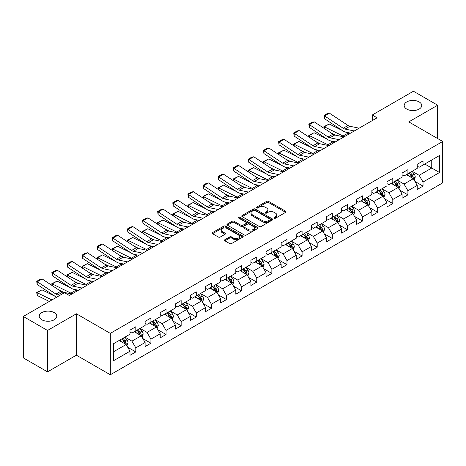<?xml version="1.0" encoding="UTF-8"?>
<svg xmlns="http://www.w3.org/2000/svg" width="466" height="466" viewBox="0 0 466 466"><rect width="100%" height="100%" fill="white"/><g stroke="black" fill="none" stroke-linecap="round" stroke-linejoin="round"><path stroke-width="0.7" d="M274.212 218.193A0.944 0.542 0 0 0 275.546 218.193L285.652 212.356A1.346 0.775 0 0 0 286.042 211.809A1.346 0.775 0 0 0 285.652 211.255L268.527 201.37A1.346 0.775 0 0 0 266.628 201.37L256.521 207.207A0.944 0.542 0 0 0 256.242 207.591A0.944 0.542 0 0 0 256.521 207.976A0.944 0.542 0 0 0 257.849 207.976L259.16 207.219A4.305 2.487 0 0 1 265.247 207.219L266.674 208.046A4.305 2.487 0 0 1 267.933 209.799A4.305 2.487 0 0 1 266.674 211.558L265.364 212.315A0.944 0.542 0 0 0 265.09 212.7A0.944 0.542 0 0 0 265.364 213.084A0.944 0.542 0 0 0 266.698 213.084L268.002 212.327A4.305 2.487 0 0 1 274.095 212.327L275.517 213.154A4.305 2.487 0 0 1 276.781 214.908A4.305 2.487 0 0 1 275.517 216.667L274.212 217.424A0.944 0.542 0 0 0 273.938 217.808A0.944 0.542 0 0 0 274.212 218.193L274.212 217.424M54.213 312.61A8.772 5.062 0 0 0 44.654 311.515A8.772 5.062 0 0 0 39.237 316.193A8.772 5.062 0 0 0 41.806 319.775A8.772 5.062 0 0 0 51.365 320.87A8.772 5.062 0 0 0 56.782 316.193A8.772 5.062 0 0 0 54.213 312.61M419.15 101.914A8.772 5.062 0 0 0 409.597 100.819A8.772 5.062 0 0 0 404.179 105.497A8.772 5.062 0 0 0 406.748 109.079A8.772 5.062 0 0 0 416.307 110.174A8.772 5.062 0 0 0 421.718 105.497A8.772 5.062 0 0 0 419.15 101.914M224.868 239.705A1.346 0.775 0 0 0 224.478 240.252A1.346 0.775 0 0 0 224.868 240.8L229.674 243.572A1.346 0.775 0 0 0 231.573 243.572L242.798 237.095A1.346 0.775 0 0 0 243.194 236.547A1.346 0.775 0 0 0 242.798 235.994L225.678 226.109A1.346 0.775 0 0 0 223.773 226.109L212.554 232.592A1.346 0.775 0 0 0 212.158 233.14A1.346 0.775 0 0 0 212.554 233.687L218.356 237.043A1.346 0.775 0 0 0 220.255 237.043L225.061 234.264A1.346 0.775 0 0 0 225.451 233.716A1.346 0.775 0 0 0 225.061 233.169L222.183 231.509A3.6 2.08 0 0 1 221.129 230.041A3.6 2.08 0 0 1 223.348 228.119A3.6 2.08 0 0 1 227.268 228.567L238.54 235.074A3.6 2.08 0 0 1 239.594 236.547A3.6 2.08 0 0 1 237.375 238.464A3.6 2.08 0 0 1 233.454 238.015L231.573 236.932A1.346 0.775 0 0 0 229.674 236.932L224.868 239.705L224.868 240.8L229.674 238.05L229.674 236.932M76.401 313.787L47.526 330.458L23.3 316.472L23.3 357.876L47.526 371.862L76.401 355.191L110.32 374.769L110.32 333.371L76.401 313.787L76.401 355.191M437.661 138.559L437.661 105.217L408.781 121.888L442.7 141.472L110.32 333.371M437.661 105.217L413.435 91.231L372.252 115.009L372.252 120.601M23.3 316.472L64.483 292.695L69.329 295.491L377.099 117.805L372.252 115.009M259.253 226.493A1.346 0.775 0 0 0 261.158 226.493L272.383 220.016A1.346 0.775 0 0 0 272.773 219.469A1.346 0.775 0 0 0 272.383 218.915L255.257 209.03A1.346 0.775 0 0 0 253.358 209.03L242.134 215.513A1.346 0.775 0 0 0 241.738 216.061A1.346 0.775 0 0 0 242.134 216.608L259.253 226.493M239.227 218.391A0.944 0.542 0 0 1 240.182 218.525L240.182 217.406L257.587 227.455A1.346 0.775 0 0 1 257.983 228.008A1.346 0.775 0 0 1 257.587 228.556L246.368 235.033A1.346 0.775 0 0 1 244.464 235.033L227.344 225.148L227.344 224.053A1.346 0.775 0 0 0 226.948 224.6A1.346 0.775 0 0 0 227.344 225.148M227.344 224.053L232.144 221.28A1.346 0.775 0 0 1 234.049 221.28L240.992 225.288A1.346 0.775 0 0 0 242.897 225.288L246.083 223.447A1.346 0.775 0 0 0 246.473 222.899A1.346 0.775 0 0 0 246.083 222.352L238.854 218.175A0.944 0.542 0 0 1 238.575 217.791A0.944 0.542 0 0 1 239.157 217.29A0.944 0.542 0 0 1 240.182 217.406M110.32 374.769L442.7 182.87L442.7 141.472M127.713 347.269L135.804 351.941L135.804 347.857L145.107 342.487L145.107 346.57L150.92 343.215L150.92 339.132L160.222 333.761L160.222 337.844L166.042 334.489L166.042 330.406L175.344 325.035L175.344 329.118L181.157 325.763L181.157 321.674L190.46 316.303L190.46 320.387L196.273 317.031L196.273 312.948L205.576 307.577L205.576 311.661L211.389 308.306L211.389 304.222L220.692 298.852L220.692 302.935L226.505 299.58L226.505 295.491L235.808 290.12L235.808 294.203L241.627 290.848L241.627 286.765L250.929 281.394L250.929 285.477L256.743 282.122L256.743 278.039L266.045 272.668L266.045 276.752L271.859 273.396L271.859 269.307L281.161 263.937L281.161 268.026L286.974 264.665L286.974 260.581L296.277 255.211L296.277 259.294L302.09 255.939L302.09 251.856L311.393 246.485L311.393 250.568L317.212 247.213L317.212 243.124L326.515 237.753L326.515 241.842L332.328 238.481L332.328 234.398L341.63 229.027L341.63 233.111L347.444 229.755L347.444 225.672L356.746 220.302L356.746 224.385L362.56 221.03L362.56 216.94L371.862 211.57L371.862 215.659L377.676 212.298L377.676 208.215L386.978 202.844L386.978 206.927L392.797 203.572L392.797 199.489L402.1 194.118L402.1 198.201L407.913 194.846L407.913 190.763L417.216 185.386L417.216 189.476L423.029 186.115L423.029 182.031L439.502 172.519L439.502 155.516L431.749 159.989L431.749 168.045L439.502 172.519M135.804 351.941L129.991 355.302L129.991 351.218L113.518 360.725L113.518 343.722L129.991 334.209L129.991 330.126L135.804 326.765L135.804 330.848L145.107 325.478L145.107 321.394L150.92 318.039L150.92 322.123L160.222 316.752L160.222 312.669L166.042 309.313L166.042 313.397L175.344 308.026L175.344 303.943L181.157 300.582L181.157 304.671L190.46 299.294L190.46 295.211L196.273 291.856L196.273 295.939L205.576 290.568L205.576 286.485L211.389 283.13L211.389 287.213L220.692 281.843L220.692 277.759L226.505 274.398L226.505 278.487L235.808 273.111L235.808 269.028L241.627 265.672L241.627 269.756L250.929 264.385L250.929 260.302L256.743 256.947L256.743 261.03L266.045 255.659L266.045 251.576L271.859 248.215L271.859 252.304L281.161 246.933L281.161 242.844L286.974 239.489L286.974 243.572L296.277 238.202L296.277 234.118L302.09 230.763L302.09 234.847L311.393 229.476L311.393 225.393L317.212 222.032L317.212 226.121L326.515 220.75L326.515 216.661L332.328 213.306L332.328 217.389L341.63 212.018L341.63 207.935L347.444 204.58L347.444 208.663L356.746 203.293L356.746 199.209L362.56 195.848L362.56 199.937L371.862 194.567L371.862 190.477L377.676 187.122L377.676 191.206L386.978 185.835L386.978 181.752L392.797 178.396L392.797 182.48L402.1 177.109L402.1 173.026L407.913 169.671L407.913 173.754L417.216 168.383L417.216 164.294L423.029 160.939L423.029 165.022L439.502 155.516M134.255 331.745L141.233 335.776L131.93 341.147L124.952 337.116M129.991 331.973L131.93 333.091L135.804 330.848M131.93 341.147L135.804 347.857M141.233 335.776L145.107 342.487M149.37 323.02L156.349 327.045L147.046 332.415L140.068 328.39M145.107 323.241L147.046 324.359L150.92 322.123M147.046 332.415L150.92 339.132M156.349 327.045L160.222 333.761M164.486 314.294L171.465 318.319L162.162 323.689L155.184 319.664M160.222 314.515L162.162 315.633L166.042 313.397M162.162 323.689L166.042 330.406M171.465 318.319L175.344 325.035M179.608 305.562L186.581 309.593L177.278 314.964L170.306 310.933M175.344 305.789L177.278 306.908L181.157 304.671M177.278 314.964L181.157 321.674M186.581 309.593L190.46 316.303M194.724 296.836L201.702 300.861L192.4 306.232L185.421 302.207M190.46 297.058L192.4 298.176L196.273 295.939M192.4 306.232L196.273 312.948M201.702 300.861L205.576 307.577M209.84 288.11L216.818 292.135L207.516 297.506L200.537 293.481M205.576 288.332L207.516 289.45L211.389 287.213M207.516 297.506L211.389 304.222M216.818 292.135L220.692 298.852M224.956 279.379L231.934 283.41L222.631 288.78L215.653 284.749M220.692 279.606L222.631 280.724L226.505 278.487M222.631 288.78L226.505 295.491M231.934 283.41L235.808 290.12M240.072 270.653L247.05 274.678L237.747 280.054L230.769 276.023M235.808 270.874L237.747 271.993L241.627 269.756M237.747 280.054L241.627 286.765M247.05 274.678L250.929 281.394M255.193 261.927L262.166 265.952L252.863 271.323L245.891 267.298M250.929 262.148L252.863 263.267L256.743 261.03M252.863 271.323L256.743 278.039M262.166 265.952L266.045 272.668M270.309 253.195L277.287 257.226L267.985 262.597L261.007 258.566M266.045 253.422L267.985 254.541L271.859 252.304M267.985 262.597L271.859 269.307M277.287 257.226L281.161 263.937M285.425 244.469L292.403 248.495L283.101 253.871L276.122 249.84M281.161 244.691L283.101 245.809L286.974 243.572M283.101 253.871L286.974 260.581M292.403 248.495L296.277 255.211M300.541 235.744L307.519 239.769L298.217 245.139L291.238 241.114M296.277 235.965L298.217 237.083L302.09 234.847M298.217 245.139L302.09 251.856M307.519 239.769L311.393 246.485M315.657 227.012L322.635 231.043L313.333 236.413L306.354 232.383M311.393 227.239L313.333 228.357L317.212 226.121M313.333 236.413L317.212 243.124M322.635 231.043L326.515 237.753M330.778 218.286L337.751 222.317L328.448 227.688L321.476 223.657M326.515 218.507L328.448 219.626L332.328 217.389M328.448 227.688L332.328 234.398M337.751 222.317L341.63 229.027M345.894 209.56L352.873 213.585L343.57 218.956L336.592 214.931M341.63 209.782L343.57 210.9L347.444 208.663M343.57 218.956L347.444 225.672M352.873 213.585L356.746 220.302M361.01 200.829L367.989 204.859L358.686 210.23L351.708 206.199M356.746 201.056L358.686 202.174L362.56 199.937M358.686 210.23L362.56 216.94M367.989 204.859L371.862 211.57M376.126 192.103L383.104 196.134L373.802 201.504L366.824 197.473M371.862 192.324L373.802 193.448L377.676 191.206M373.802 201.504L377.676 208.215M383.104 196.134L386.978 202.844M391.242 183.377L398.22 187.402L388.918 192.773L381.939 188.747M386.978 183.598L388.918 184.717L392.797 182.48M388.918 192.773L392.797 199.489M398.22 187.402L402.1 194.118M406.364 174.645L413.336 178.676L404.034 184.047L397.055 180.016M402.1 174.872L404.034 175.991L407.913 173.754M404.034 184.047L407.913 190.763M413.336 178.676L417.216 185.386M424.771 164.015L431.749 168.045L419.15 175.321L412.177 171.29M417.216 166.141L419.15 167.265L423.029 165.022M419.15 175.321L423.029 182.031M47.526 330.458L47.526 371.862M113.518 351.778L126.117 344.502L119.139 340.471M126.117 344.502L129.991 351.218M414.938 181.443L423.029 186.115M399.822 190.175L407.913 194.846M384.7 198.9L392.797 203.572M369.585 207.626L377.676 212.298M354.469 216.358L362.56 221.03M339.353 225.084L347.444 229.755M324.237 233.81L332.328 238.481M309.115 242.541L317.212 247.213M293.999 251.267L302.09 255.939M278.884 259.993L286.974 264.665M263.768 268.725L271.859 273.396M248.652 277.451L256.743 282.122M233.536 286.176L241.627 290.848M218.414 294.908L226.505 299.58M203.298 303.634L211.389 308.306M188.182 312.36L196.273 317.031M173.067 321.091L181.157 325.763M157.951 329.817L166.042 334.489M142.829 338.543L150.92 343.215M274.591 218.321L275.517 217.785A4.305 2.487 0 0 0 276.781 216.026L276.781 214.908M267.933 209.799L267.933 210.923A4.305 2.487 0 0 1 266.674 212.677L265.742 213.218M285.629 212.368L268.527 202.489A1.346 0.775 0 0 0 266.628 202.489L256.894 208.11M272.365 220.028L255.257 210.154A1.346 0.775 0 0 0 253.358 210.154L242.151 216.62M270 219.853A0.944 0.542 0 0 0 270.28 219.469A0.944 0.542 0 0 0 270 219.084L254.972 210.405A0.944 0.542 0 0 0 253.644 210.405L252.263 211.203A4.305 2.487 0 0 0 251.005 212.962A4.305 2.487 0 0 0 252.263 214.715L262.539 220.645A4.305 2.487 0 0 0 268.626 220.645L270 219.853L270 220.971A0.944 0.542 0 0 0 270.28 220.587L270.28 219.469M251.005 212.962L251.005 214.08A4.305 2.487 0 0 0 252.263 215.834L252.263 214.715M270 220.971L268.626 221.764A4.305 2.487 0 0 1 262.539 221.764L252.263 215.834M227.361 225.16L232.144 222.399L232.144 221.28M246.473 222.899L246.473 224.018A1.346 0.775 0 0 1 246.083 224.565L242.897 226.406A1.346 0.775 0 0 1 240.992 226.406L234.049 222.399A1.346 0.775 0 0 0 232.144 222.399M240.182 218.525L257.57 228.567M248.197 229.447A3.6 2.08 0 0 0 252.118 229.895A3.6 2.08 0 0 0 254.337 227.979A3.6 2.08 0 0 0 253.283 226.511L249.316 224.216A1.346 0.775 0 0 0 247.411 224.216L244.225 226.057A1.346 0.775 0 0 0 243.829 226.604A1.346 0.775 0 0 0 244.225 227.158L248.197 229.447L248.197 230.565A3.6 2.08 0 0 0 252.118 231.02A3.6 2.08 0 0 0 254.337 229.097L254.337 227.979M243.829 226.604L243.829 227.723A1.346 0.775 0 0 0 244.225 228.276L244.225 227.158M248.197 230.565L244.225 228.276M239.594 236.547L239.594 237.666A3.6 2.08 0 0 1 237.375 239.582A3.6 2.08 0 0 1 233.454 239.134L231.573 238.05A1.346 0.775 0 0 0 229.674 238.05M221.129 230.041L221.129 231.159A3.6 2.08 0 0 0 222.183 232.627L222.183 231.509M225.043 234.276L222.183 232.627M242.798 235.994L242.798 237.095L225.678 227.233A1.346 0.775 0 0 0 223.773 227.233L212.572 233.699M414.105 180.004L415.258 177.097A3.629 2.097 -120 0 0 414.099 174.004L412.095 171.337M324.126 128.377L323.882 126.641L329.206 124.014L342.359 130.515M345.626 132.128L347.869 133.235A10.275 5.936 60 0 1 349.104 133.963M408.612 175.944L407.255 174.133M329.206 124.014L324.359 126.816L343.023 136.031A10.275 5.936 60 0 1 344.257 136.765M323.882 126.641L324.359 126.816L324.464 128.604M335.602 135.169L330.872 132.833M412.777 178.35L413.295 177.255A3.629 2.097 -120 0 0 412.259 175.07L410.255 172.397M409.346 172.921L411.565 175.886A1.852 1.066 60 0 1 411.903 176.445L413.295 177.255M409.096 173.072L411.094 175.74A3.629 2.097 60 0 1 412.13 177.925M354.294 130.969L345.032 129.07A6.85 3.955 60 0 1 343.197 128.261L324.534 115.929L324.359 118.614L343.023 130.952A10.275 5.936 -120 0 0 345.778 132.158L350.543 133.136M359.14 128.173L349.879 126.269A6.85 3.955 60 0 1 348.044 125.465L329.38 113.133L324.534 115.929L323.952 115.486L327.342 113.529L329.38 113.133M324.359 118.614L323.952 115.486M398.989 188.73L400.137 185.823A3.629 2.097 -120 0 0 398.983 182.73L396.98 180.062M309.01 137.109L308.766 135.367L314.084 132.746L327.243 139.241M330.51 140.854L332.753 141.961A10.275 5.936 60 0 1 333.988 142.695M393.496 184.676L392.133 182.858M314.084 132.746L309.243 135.542L327.907 144.757A10.275 5.936 60 0 1 329.142 145.491M308.766 135.367L309.243 135.542L309.348 137.33M320.486 143.901L315.75 141.559M397.661 187.082L398.18 185.981A3.629 2.097 -120 0 0 397.137 183.796L395.139 181.128M394.23 181.653L396.45 184.612A1.852 1.066 60 0 1 396.787 185.177L398.18 185.981M393.974 181.798L395.978 184.466A3.629 2.097 60 0 1 397.015 186.65M383.868 197.456L385.021 194.555A3.629 2.097 -120 0 0 383.862 191.462L381.864 188.788M293.895 145.835L293.644 144.099L298.968 141.472L312.127 147.967M315.389 149.58L317.637 150.687A10.275 5.936 60 0 1 318.872 151.421M378.375 193.402L377.017 191.59M298.968 141.472L294.122 144.268L312.791 153.489A10.275 5.936 60 0 1 314.026 154.217M293.644 144.099L294.122 144.268L294.232 146.056M305.364 152.627L300.634 150.291M382.539 195.807L383.064 194.706A3.629 2.097 -120 0 0 382.021 192.522L380.023 189.854M379.114 190.378L381.334 193.343A1.852 1.066 60 0 1 381.666 193.903L383.064 194.706M378.858 190.524L380.862 193.198A3.629 2.097 60 0 1 381.899 195.382M339.178 139.695L329.916 137.796A6.85 3.955 60 0 1 328.081 136.992L309.418 124.655L309.243 127.346L327.907 139.678A10.275 5.936 -120 0 0 330.662 140.889L335.421 141.862M344.025 136.899L334.763 135A6.85 3.955 60 0 1 332.928 134.196L314.259 121.859L309.418 124.655L308.836 124.212L312.226 122.255L314.259 121.859M309.243 127.346L308.836 124.212M324.062 148.421L314.8 146.522A6.85 3.955 60 0 1 312.966 145.718L294.296 133.381L294.122 136.072L312.791 148.409A10.275 5.936 -120 0 0 315.546 149.615L320.305 150.594M328.909 145.625L319.647 143.726A6.85 3.955 60 0 1 317.812 142.922L299.143 130.585L294.296 133.381L293.714 132.938L297.11 130.981L299.143 130.585M294.122 136.072L293.714 132.938M368.752 206.188L369.905 203.281A3.629 2.097 -120 0 0 368.746 200.188L366.748 197.52M278.779 154.561L278.528 152.825L283.852 150.198L297.011 156.698M300.273 158.312L302.516 159.419A10.275 5.936 60 0 1 303.75 160.147M363.259 202.127L361.901 200.316M283.852 150.198L279.006 152.999L297.675 162.215A10.275 5.936 60 0 1 298.91 162.949M278.528 152.825L279.006 152.999L279.117 154.788M290.248 161.352L285.518 159.017M367.424 204.533L367.942 203.438A3.629 2.097 -120 0 0 366.905 201.254L364.907 198.58M363.993 199.104L366.212 202.069A1.852 1.066 60 0 1 366.55 202.628L367.942 203.438M363.742 199.256L365.74 201.924A3.629 2.097 60 0 1 366.783 204.108M353.636 214.913L354.789 212.007A3.629 2.097 -120 0 0 353.63 208.914L351.632 206.246M263.657 163.292L263.412 161.551L268.736 158.929L281.889 165.424M285.157 167.038L287.4 168.144A10.275 5.936 60 0 1 288.635 168.878M348.143 210.859L346.786 209.042M268.736 158.929L263.89 161.725L282.553 170.94A10.275 5.936 60 0 1 283.788 171.674M263.412 161.551L263.89 161.725L264.001 163.514M275.132 170.084L270.402 167.743M352.308 213.259L352.826 212.164A3.629 2.097 -120 0 0 351.789 209.98L349.785 207.312M348.877 207.836L351.096 210.795A1.852 1.066 60 0 1 351.434 211.36L352.826 212.164M348.626 207.982L350.624 210.649A3.629 2.097 60 0 1 351.667 212.834M338.52 223.639L339.673 220.738A3.629 2.097 -120 0 0 338.514 217.645L336.51 214.972M248.541 172.018L248.296 170.282L253.62 167.655L266.773 174.15M270.041 175.764L272.284 176.87A10.275 5.936 60 0 1 273.519 177.604M333.027 219.585L331.67 217.773M253.62 167.655L248.774 170.451L267.437 179.672A10.275 5.936 60 0 1 268.672 180.4M248.296 170.282L248.774 170.451L248.879 172.239M260.016 178.81L255.286 176.474M337.192 221.991L337.71 220.89A3.629 2.097 -120 0 0 336.673 218.705L334.67 216.038M333.761 216.562L335.98 219.527A1.852 1.066 60 0 1 336.318 220.086L337.71 220.89M333.51 216.707L335.508 219.375A3.629 2.097 60 0 1 336.545 221.56M308.946 157.153L299.685 155.254A6.85 3.955 60 0 1 297.85 154.444L279.181 142.113L279.006 144.798L297.675 157.135A10.275 5.936 -120 0 0 300.424 158.341L305.189 159.32M313.793 154.357L304.531 152.452A6.85 3.955 60 0 1 302.69 151.648L284.027 139.317L279.181 142.113L278.598 141.67L281.988 139.707L284.027 139.317M279.006 144.798L278.598 141.67M293.83 165.879L284.569 163.98A6.85 3.955 60 0 1 282.728 163.176L264.065 150.838L263.89 153.53L282.553 165.861A10.275 5.936 -120 0 0 285.309 167.073L290.073 168.045M298.671 163.083L289.409 161.184A6.85 3.955 60 0 1 287.574 160.38L268.911 148.042L264.065 150.838L263.482 150.396L266.872 148.438L268.911 148.042M263.89 153.53L263.482 150.396M278.709 174.604L269.447 172.705A6.85 3.955 60 0 1 267.612 171.902L248.949 159.564L248.774 162.255L267.437 174.593A10.275 5.936 -120 0 0 270.193 175.799L274.957 176.777M283.555 171.808L274.293 169.909A6.85 3.955 60 0 1 272.459 169.106L253.795 156.768L248.949 159.564L248.366 159.122L251.756 157.164L253.795 156.768M248.774 162.255L248.366 159.122M323.404 232.365L324.552 229.464A3.629 2.097 -120 0 0 323.398 226.371L321.394 223.703M233.425 180.744L233.181 179.008L238.499 176.381L251.657 182.882M254.925 184.495L257.168 185.602A10.275 5.936 60 0 1 258.403 186.33M317.911 228.311L316.548 226.499M238.499 176.381L233.658 179.183L252.322 188.398A10.275 5.936 60 0 1 253.556 189.132M233.181 179.008L233.658 179.183L233.763 180.971M244.9 187.536L240.165 185.2M322.076 230.717L322.594 229.621A3.629 2.097 -120 0 0 321.552 227.437L319.554 224.763M318.645 225.288L320.864 228.253A1.852 1.066 60 0 1 321.202 228.812L322.594 229.621M318.389 225.433L320.392 228.107A3.629 2.097 60 0 1 321.429 230.291M263.593 183.336L254.331 181.437A6.85 3.955 60 0 1 252.496 180.627L233.833 168.296L233.658 170.981L252.322 183.319A10.275 5.936 -120 0 0 255.077 184.524L259.836 185.503M268.439 180.534L259.178 178.635A6.85 3.955 60 0 1 257.343 177.831L238.674 165.494L233.833 168.296L233.25 167.853L236.641 165.89L238.674 165.494M233.658 170.981L233.25 167.853M308.282 241.097L309.436 238.19A3.629 2.097 -120 0 0 308.276 235.097L306.279 232.429M218.309 189.476L218.059 187.734L223.383 185.113L236.542 191.608M239.804 193.221L242.052 194.328A10.275 5.936 60 0 1 243.287 195.062M302.789 237.043L301.432 235.225M223.383 185.113L218.537 187.909L237.206 197.124A10.275 5.936 60 0 1 238.441 197.858M218.059 187.734L218.537 187.909L218.647 189.697M229.779 196.262L225.049 193.926M306.954 239.442L307.478 238.347A3.629 2.097 -120 0 0 306.436 236.163L304.438 233.495M303.529 234.019L305.748 236.978A1.852 1.066 60 0 1 306.08 237.544L307.478 238.347M303.273 234.165L305.277 236.833A3.629 2.097 60 0 1 306.313 239.017M248.477 192.062L239.215 190.163A6.85 3.955 60 0 1 237.38 189.359L218.711 177.022L218.537 179.713L237.206 192.044A10.275 5.936 -120 0 0 239.961 193.256L244.72 194.229M253.323 189.266L244.062 187.367A6.85 3.955 60 0 1 242.227 186.557L223.558 174.226L218.711 177.022L218.129 176.579L221.525 174.622L223.558 174.226M218.537 179.713L218.129 176.579M293.166 249.823L294.32 246.922A3.629 2.097 -120 0 0 293.161 243.829L291.163 241.155M203.193 198.201L202.943 196.466L208.267 193.839L221.426 200.333M224.688 201.947L226.93 203.054A10.275 5.936 60 0 1 228.165 203.788M287.673 245.768L286.316 243.957M208.267 193.839L203.421 196.635L222.09 205.856A10.275 5.936 60 0 1 223.325 206.584M202.943 196.466L203.421 196.635L203.531 198.423M214.663 204.993L209.933 202.658M291.838 248.174L292.363 247.073A3.629 2.097 -120 0 0 291.32 244.889L289.322 242.221M288.413 242.745L290.627 245.71A1.852 1.066 60 0 1 290.965 246.269L292.363 247.073M288.157 242.891L290.155 245.559A3.629 2.097 60 0 1 291.198 247.743M233.361 200.788L224.099 198.889A6.85 3.955 60 0 1 222.265 198.085L203.595 185.748L203.421 188.439L222.09 200.776A10.275 5.936 -120 0 0 224.839 201.982L229.604 202.96M238.208 197.992L228.946 196.093A6.85 3.955 60 0 1 227.105 195.289L208.442 182.952L203.595 185.748L203.013 185.305L206.403 183.348L208.442 182.952M203.421 188.439L203.013 185.305M278.051 258.548L279.204 255.648A3.629 2.097 -120 0 0 278.045 252.555L276.047 249.887M188.078 206.927L187.827 205.191L193.151 202.564L206.304 209.065M209.572 210.679L211.814 211.785A10.275 5.936 60 0 1 213.049 212.513M272.558 254.494L271.2 252.683M193.151 202.564L188.305 205.366L206.968 214.581A10.275 5.936 60 0 1 208.209 215.315M187.827 205.191L188.305 205.366L188.415 207.154M199.547 213.719L194.817 211.383M276.722 256.9L277.241 255.805A3.629 2.097 -120 0 0 276.204 253.62L274.206 250.947M273.292 251.471L275.511 254.436A1.852 1.066 60 0 1 275.849 254.995L277.241 255.805M273.041 251.617L275.039 254.29A3.629 2.097 60 0 1 276.082 256.475M218.245 209.519L208.984 207.62A6.85 3.955 60 0 1 207.143 206.811L188.48 194.479L188.305 197.165L206.968 209.502A10.275 5.936 -120 0 0 209.723 210.708L214.488 211.686M223.092 206.718L213.824 204.819A6.85 3.955 60 0 1 211.989 204.015L193.326 191.677L188.48 194.479L187.897 194.037L191.287 192.074L193.326 191.677M188.305 197.165L187.897 194.037M262.935 267.28L264.088 264.373A3.629 2.097 -120 0 0 262.929 261.28L260.925 258.613M172.956 215.659L172.711 213.917L178.035 211.296L191.188 217.791M194.456 219.404L196.699 220.511A10.275 5.936 60 0 1 197.934 221.245M257.442 263.226L256.084 261.409M178.035 211.296L173.189 214.092L191.852 223.307A10.275 5.936 60 0 1 193.087 224.041M172.711 213.917L173.189 214.092L173.294 215.88M184.431 222.445L179.701 220.109M261.607 265.626L262.125 264.531A3.629 2.097 -120 0 0 261.088 262.346L259.084 259.673M258.176 260.203L260.395 263.162A1.852 1.066 60 0 1 260.733 263.727L262.125 264.531M257.925 260.348L259.923 263.016A3.629 2.097 60 0 1 260.966 265.201M203.129 218.245L193.862 216.346A6.85 3.955 60 0 1 192.027 215.542L173.364 203.205L173.189 205.896L191.852 218.228A10.275 5.936 -120 0 0 194.607 219.439L199.372 220.412M207.97 215.449L198.708 213.55A6.85 3.955 60 0 1 196.873 212.741L178.21 200.409L173.364 203.205L172.781 202.762L176.171 200.805L178.21 200.409M173.189 205.896L172.781 202.762M247.819 276.006L248.972 273.105A3.629 2.097 -120 0 0 247.813 270.012L245.809 267.338M157.84 224.385L157.595 222.649L162.914 220.022L176.072 226.517M179.34 228.13L181.583 229.237A10.275 5.936 60 0 1 182.818 229.971M242.326 271.952L240.963 270.14M162.914 220.022L158.073 222.818L176.736 232.039A10.275 5.936 60 0 1 177.971 232.767M157.595 222.649L158.073 222.818L158.178 224.606M169.315 231.177L164.58 228.841M246.491 274.358L247.009 273.257A3.629 2.097 -120 0 0 245.966 271.072L243.968 268.404M243.06 268.929L245.279 271.888A1.852 1.066 60 0 1 245.617 272.453L247.009 273.257M242.803 269.074L244.807 271.742A3.629 2.097 60 0 1 245.844 273.926M188.008 226.971L178.746 225.072A6.85 3.955 60 0 1 176.911 224.268L158.248 211.931L158.073 214.622L176.736 226.959A10.275 5.936 -120 0 0 179.492 228.165L184.251 229.144M192.854 224.175L183.592 222.276A6.85 3.955 60 0 1 181.757 221.472L163.088 209.135L158.248 211.931L157.665 211.488L161.055 209.531L163.088 209.135M158.073 214.622L157.665 211.488M232.697 284.732L233.85 281.831A3.629 2.097 -120 0 0 232.691 278.738L230.693 276.07M142.724 233.111L142.474 231.375L147.798 228.748L160.956 235.248M164.224 236.862L166.467 237.969A10.275 5.936 60 0 1 167.702 238.697M227.204 280.678L225.847 278.866M147.798 228.748L142.951 231.544L161.62 240.765A10.275 5.936 60 0 1 162.855 241.499M142.474 231.375L142.951 231.544L143.062 233.338M154.194 239.903L149.464 237.567M231.375 283.083L231.893 281.982A3.629 2.097 -120 0 0 230.851 279.798L228.853 277.13M227.944 277.654L230.163 280.619A1.852 1.066 60 0 1 230.495 281.179L231.893 281.982M227.688 277.8L229.691 280.474A3.629 2.097 60 0 1 230.728 282.658M172.892 235.703L163.63 233.804A6.85 3.955 60 0 1 161.795 232.994L143.126 220.663L142.951 223.348L161.62 235.685A10.275 5.936 -120 0 0 164.376 236.891L169.135 237.87M177.738 232.901L168.476 231.002A6.85 3.955 60 0 1 166.642 230.198L147.972 217.861L143.126 220.663L142.544 220.22L145.94 218.257L147.972 217.861M142.951 223.348L142.544 220.22M217.581 293.464L218.735 290.557A3.629 2.097 -120 0 0 217.575 287.464L215.577 284.796M127.608 241.842L127.358 240.101L132.682 237.479L145.841 243.974M149.103 245.588L151.345 246.695A10.275 5.936 60 0 1 152.586 247.429M212.088 289.409L210.731 287.592M132.682 237.479L127.835 240.275L146.505 249.491A10.275 5.936 60 0 1 147.739 250.225M127.358 240.101L127.835 240.275L127.946 242.064M139.078 248.628L134.348 246.293M216.253 291.809L216.777 290.714A3.629 2.097 -120 0 0 215.735 288.53L213.737 285.856M212.828 286.386L215.042 289.345A1.852 1.066 60 0 1 215.379 289.91L216.777 290.714M212.572 286.532L214.57 289.2A3.629 2.097 60 0 1 215.612 291.384M157.776 244.429L148.514 242.53A6.85 3.955 60 0 1 146.679 241.726L128.01 229.389L127.835 232.08L146.505 244.411A10.275 5.936 -120 0 0 149.254 245.623L154.019 246.596M162.622 241.633L153.361 239.734A6.85 3.955 60 0 1 151.52 238.924L132.857 226.593L128.01 229.389L127.428 228.946L130.824 226.989L132.857 226.593M127.835 232.08L127.428 228.946M202.465 302.189L203.619 299.288A3.629 2.097 -120 0 0 202.46 296.195L200.462 293.522M112.492 250.568L112.242 248.827L117.566 246.205L130.719 252.7M133.987 254.314L136.229 255.42A10.275 5.936 60 0 1 137.464 256.154M196.972 298.135L195.615 296.324M117.566 246.205L112.72 249.001L131.383 258.222A10.275 5.936 60 0 1 132.624 258.95M112.242 248.827L112.72 249.001L112.83 250.79M123.962 257.36L119.232 255.024M201.137 300.541L201.656 299.44A3.629 2.097 -120 0 0 200.619 297.256L198.621 294.588M197.706 295.112L199.926 298.071A1.852 1.066 60 0 1 200.264 298.636L201.656 299.44M197.456 295.258L199.454 297.925A3.629 2.097 60 0 1 200.496 300.11M142.66 253.155L133.398 251.256A6.85 3.955 60 0 1 131.558 250.452L112.894 238.114L112.72 240.805L131.383 253.143A10.275 5.936 -120 0 0 134.138 254.349L138.903 255.327M147.506 250.359L138.239 248.46A6.85 3.955 60 0 1 136.404 247.656L117.741 235.318L112.894 238.114L112.312 237.672L115.702 235.714L117.741 235.318M112.72 240.805L112.312 237.672M187.349 310.915L188.503 308.014A3.629 2.097 -120 0 0 187.344 304.921L185.34 302.253M97.371 259.294L97.126 257.558L102.45 254.931L115.603 261.432M118.871 263.04L121.113 264.152A10.275 5.936 60 0 1 122.348 264.88M181.857 306.861L180.499 305.049M102.45 254.931L97.604 257.727L116.267 266.948A10.275 5.936 60 0 1 117.502 267.676M97.126 257.558L97.604 257.727L97.709 259.515M108.846 266.086L104.116 263.75M186.021 309.267L186.54 308.166A3.629 2.097 -120 0 0 185.503 305.981L183.499 303.314M182.59 303.838L184.81 306.803A1.852 1.066 60 0 1 185.148 307.362L186.54 308.166M182.34 303.983L184.338 306.657A3.629 2.097 60 0 1 185.381 308.842M127.544 261.886L118.277 259.981A6.85 3.955 60 0 1 116.442 259.178L97.778 246.846L97.604 249.531L116.267 261.869A10.275 5.936 -120 0 0 119.022 263.074L123.787 264.053M132.385 259.084L123.123 257.185A6.85 3.955 60 0 1 121.288 256.382L102.625 244.044L97.778 246.846L97.196 246.403L100.586 244.44L102.625 244.044M97.604 249.531L97.196 246.403M172.234 319.647L173.387 316.74A3.629 2.097 -120 0 0 172.228 313.647L170.224 310.979M82.255 268.02L82.01 266.284L87.328 263.663L100.487 270.158M103.755 271.771L105.998 272.878A10.275 5.936 60 0 1 107.232 273.612M166.741 315.593L165.378 313.775M87.328 263.663L82.488 266.459L101.151 275.674A10.275 5.936 60 0 1 102.386 276.408M82.01 266.284L82.488 266.459L82.593 268.247M93.73 274.812L88.994 272.476M170.905 317.993L171.424 316.897A3.629 2.097 -120 0 0 170.387 314.713L168.383 312.039M167.475 312.57L169.694 315.529A1.852 1.066 60 0 1 170.032 316.094L171.424 316.897M167.224 312.715L169.222 315.383A3.629 2.097 60 0 1 170.259 317.567M112.422 270.612L103.161 268.713A6.85 3.955 60 0 1 101.326 267.909L82.663 255.572L82.488 258.263L101.151 270.595A10.275 5.936 -120 0 0 103.906 271.806L108.665 272.779M117.269 267.816L108.007 265.917A6.85 3.955 60 0 1 106.172 265.107L87.503 252.776L82.663 255.572L82.08 255.129L85.47 253.172L87.503 252.776M82.488 258.263L82.08 255.129M157.112 328.373L158.265 325.466A3.629 2.097 -120 0 0 157.106 322.379L155.108 319.705M67.139 276.752L66.888 275.01L72.213 272.389L85.371 278.884M88.639 280.497L90.882 281.604A10.275 5.936 60 0 1 92.117 282.338M151.619 324.319L150.262 322.501M72.213 272.389L67.366 275.185L86.035 284.406A10.275 5.936 60 0 1 87.27 285.134M66.888 275.01L67.366 275.185L67.477 276.973M78.608 283.544L73.878 281.208M155.79 326.724L156.308 325.623A3.629 2.097 -120 0 0 155.265 323.439L153.267 320.771M152.359 321.295L154.578 324.254A1.852 1.066 60 0 1 154.91 324.819L156.308 325.623M152.102 321.441L154.106 324.109A3.629 2.097 60 0 1 155.143 326.293M97.307 279.338L88.045 277.439A6.85 3.955 60 0 1 86.21 276.635L67.541 264.298L67.366 266.989L86.035 279.326A10.275 5.936 -120 0 0 88.79 280.532L93.549 281.511M102.153 276.542L92.891 274.643A6.85 3.955 60 0 1 91.056 273.839L72.387 261.502L67.541 264.298L66.958 263.855L70.354 261.898L72.387 261.502M67.366 266.989L66.958 263.855M141.996 337.099L143.149 334.198A3.629 2.097 -120 0 0 141.99 331.105L139.992 328.437M52.023 285.477L51.773 283.742L57.097 281.115L70.255 287.615M73.517 289.223L75.76 290.335A10.275 5.936 60 0 1 77.001 291.064M136.503 333.044L135.146 331.233M57.097 281.115L52.25 283.911L70.919 293.131A10.275 5.936 60 0 1 72.154 293.86M51.773 283.742L52.25 283.911L52.361 285.699M63.492 292.269L58.763 289.934M140.668 335.45L141.192 334.349A3.629 2.097 -120 0 0 140.149 332.165L138.152 329.497M137.243 330.021L139.456 332.986A1.852 1.066 60 0 1 139.794 333.545L141.192 334.349M136.987 330.167L138.984 332.841A3.629 2.097 60 0 1 140.027 335.025M82.191 288.07L72.929 286.165A6.85 3.955 60 0 1 71.094 285.361L52.425 273.029L52.25 275.715L70.919 288.052A10.275 5.936 -120 0 0 73.675 289.258L78.434 290.236M87.037 285.268L77.775 283.369A6.85 3.955 60 0 1 75.935 282.565L57.271 270.228L52.425 273.029L51.843 272.581L55.238 270.624L57.271 270.228M52.25 275.715L51.843 272.581M126.88 345.83L128.034 342.924A3.629 2.097 -120 0 0 126.874 339.83L124.876 337.163M41.981 289.846L37.134 292.642L37.309 295.531L36.657 292.467L41.981 289.846L55.134 296.341M121.387 341.77L120.03 339.959M36.657 292.467L51.924 299.947M49.309 301.455L37.309 295.531M125.552 344.176L126.07 343.081A3.629 2.097 -120 0 0 125.034 340.896L123.036 338.223M122.121 338.753L124.34 341.712A1.852 1.066 60 0 1 124.678 342.277L126.07 343.081M121.871 338.898L123.869 341.566A3.629 2.097 60 0 1 124.911 343.751M59.922 295.327L57.813 294.896A6.85 3.955 60 0 1 55.972 294.093L37.309 281.755L37.134 284.446L55.798 296.778A10.275 5.936 -120 0 0 56.59 297.25M71.921 293.999L62.654 292.1A6.85 3.955 60 0 1 60.819 291.291L42.156 278.959L37.309 281.755L36.727 281.313L40.117 279.355L42.156 278.959M37.134 284.446L36.727 281.313M275.517 217.785L275.517 216.667M265.364 213.084L265.364 212.315M266.674 212.677L266.674 211.558M256.521 207.976L256.521 207.207M266.628 202.489L266.628 201.37M268.527 202.489L268.527 201.37M285.652 212.356L285.652 211.255M242.134 216.608L242.134 215.513M253.358 210.154L253.358 209.03M255.257 210.154L255.257 209.03M272.383 220.016L272.383 218.915M262.539 221.764L262.539 220.645M268.626 221.764L268.626 220.645M234.049 222.399L234.049 221.28M240.992 226.406L240.992 225.288M242.897 226.406L242.897 225.288M246.083 224.565L246.083 223.447M257.587 228.556L257.587 227.455M231.573 238.05L231.573 236.932M233.454 239.134L233.454 238.015M225.061 234.264L225.061 233.169M212.554 233.687L212.554 232.592M223.773 227.233L223.773 226.109M225.678 227.233L225.678 226.109M412.981 178.466L415.235 177.167M412.259 175.07L414.099 174.004M409.672 176.562L411.094 175.74M347.869 133.235L343.023 136.031M345.032 129.07L349.879 126.269M343.197 128.261L348.044 125.465M397.865 187.198L400.113 185.893M397.137 183.796L398.983 182.73M394.556 185.287L395.978 184.466M332.753 141.961L327.907 144.757M382.743 195.924L384.998 194.625M382.021 192.522L383.862 191.462M379.44 194.013L380.862 193.198M317.637 150.687L312.791 153.489M329.916 137.796L334.763 135M328.081 136.992L332.928 134.196M314.8 146.522L319.647 143.726M312.966 145.718L317.812 142.922M367.627 204.65L369.882 203.351M366.905 201.254L368.746 200.188M364.325 202.745L365.74 201.924M302.516 159.419L297.675 162.215M352.512 213.381L354.766 212.077M351.789 209.98L353.63 208.914M349.203 211.471L350.624 210.649M287.4 168.144L282.553 170.94M337.396 222.107L339.65 220.808M336.673 218.705L338.514 217.645M334.087 220.197L335.508 219.375M272.284 176.87L267.437 179.672M299.685 155.254L304.531 152.452M297.85 154.444L302.69 151.648M284.569 163.98L289.409 161.184M282.728 163.176L287.574 160.38M269.447 172.705L274.293 169.909M267.612 171.902L272.459 169.106M322.28 230.833L324.528 229.534M321.552 227.437L323.398 226.371M318.971 228.928L320.392 228.107M257.168 185.602L252.322 188.398M254.331 181.437L259.178 178.635M252.496 180.627L257.343 177.831M307.158 239.565L309.412 238.26M306.436 236.163L308.276 235.097M303.855 237.654L305.277 236.833M242.052 194.328L237.206 197.124M239.215 190.163L244.062 187.367M237.38 189.359L242.227 186.557M292.042 248.291L294.296 246.992M291.32 244.889L293.161 243.829M288.739 246.38L290.155 245.559M226.93 203.054L222.09 205.856M224.099 198.889L228.946 196.093M222.265 198.085L227.105 195.289M276.926 257.016L279.181 255.718M276.204 253.62L278.045 252.555M273.618 255.112L275.039 254.29M211.814 211.785L206.968 214.581M208.984 207.62L213.824 204.819M207.143 206.811L211.989 204.015M261.81 265.748L264.065 264.443M261.088 262.346L262.929 261.28M258.502 263.838L259.923 263.016M196.699 220.511L191.852 223.307M193.862 216.346L198.708 213.55M192.027 215.542L196.873 212.741M246.695 274.474L248.943 273.175M245.966 271.072L247.813 270.012M243.386 272.563L244.807 271.742M181.583 229.237L176.736 232.039M178.746 225.072L183.592 222.276M176.911 224.268L181.757 221.472M231.573 283.2L233.827 281.901M230.851 279.798L232.691 278.738M228.27 281.295L229.691 280.474M166.467 237.969L161.62 240.765M163.63 233.804L168.476 231.002M161.795 232.994L166.642 230.198M216.457 291.932L218.711 290.627M215.735 288.53L217.575 287.464M213.154 290.021L214.57 289.2M151.345 246.695L146.505 249.491M148.514 242.53L153.361 239.734M146.679 241.726L151.52 238.924M201.341 300.657L203.595 299.358M200.619 297.256L202.46 296.195M198.033 298.747L199.454 297.925M136.229 255.42L131.383 258.222M133.398 251.256L138.239 248.46M131.558 250.452L136.404 247.656M186.225 309.383L188.48 308.084M185.503 305.981L187.344 304.921M182.917 307.473L184.338 306.657M121.113 264.152L116.267 266.948M118.277 259.981L123.123 257.185M116.442 259.178L121.288 256.382M171.109 318.115L173.358 316.81M170.387 314.713L172.228 313.647M167.801 316.204L169.222 315.383M105.998 272.878L101.151 275.674M103.161 268.713L108.007 265.917M101.326 267.909L106.172 265.107M155.988 326.841L158.242 325.542M155.265 323.439L157.106 322.379M152.685 324.93L154.106 324.109M90.882 281.604L86.035 284.406M88.045 277.439L92.891 274.643M86.21 276.635L91.056 273.839M140.872 335.567L143.126 334.268M140.149 332.165L141.99 331.105M137.569 333.656L138.984 332.841M75.76 290.335L70.919 293.131M72.929 286.165L77.775 283.369M71.094 285.361L75.935 282.565M125.756 344.292L128.01 342.993M125.034 340.896L126.874 339.83M122.447 342.388L123.869 341.566M57.813 294.896L62.654 292.1M55.972 294.093L60.819 291.291"/></g></svg>
